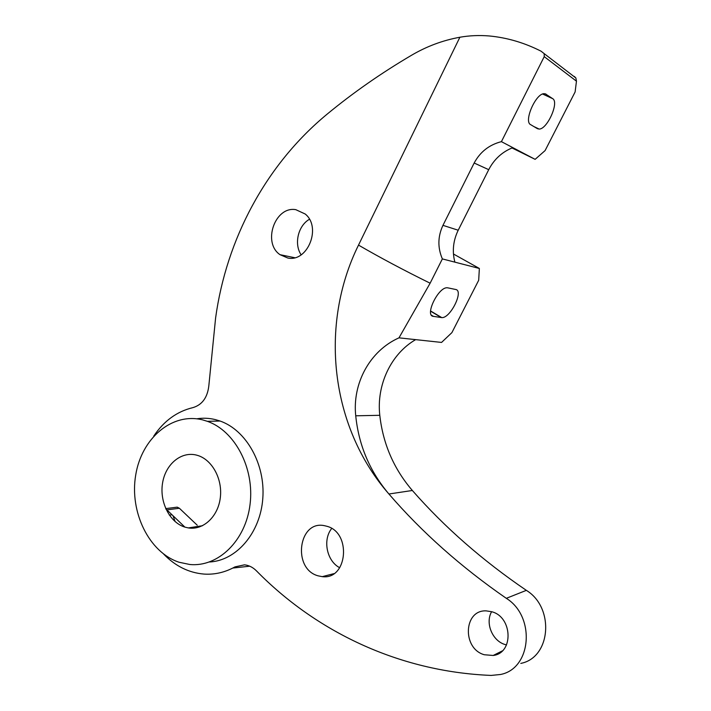 <?xml version="1.0" encoding="UTF-8"?>
<svg xmlns="http://www.w3.org/2000/svg" width="711" height="711" viewBox="0 0 711 711"><rect width="100%" height="100%" fill="white"/><g stroke="black" fill="none" stroke-linecap="round" stroke-linejoin="round"><path stroke-width="1.07" d="M175.235 507.396L177.217 507.147L179.385 508.258L166.889 509.876L165.983 509.192M544.235 56.64L501.415 141.649C489.221 144.768 480.138 151.896 474.166 163.023L442.953 225.351C437.754 236.479 437.558 247.668 442.358 258.911L454.871 262.146C452.045 251.267 453.165 240.62 458.213 230.222L488.724 169.671C494.181 159.184 502.224 151.843 512.827 147.639L535.125 159.344L545.097 150.581L575.119 91.941L576.461 81.187L544.235 56.64L544.191 53.654L541.062 51.192C524.345 42.722 507.05 37.639 489.186 35.959C479.187 35.132 469.42 35.559 459.884 37.239C442.953 40.305 426.92 46.259 411.793 55.111C381.318 73.029 353.065 92.732 327.042 114.222C265.727 164.828 226.391 239.367 215.602 317.986L208.83 385.815C207.452 397.565 202.164 404.826 192.965 407.607C177.021 411.402 163.957 420.894 153.78 436.065M339.742 567.742C326.767 561.157 322.465 539.809 331.682 528.504M326.465 526.176L324.909 525.793C298.584 519.332 291.848 568.809 318.084 575.83L322.252 576.648C347.75 580.149 351.741 531.97 326.465 526.176M301.126 254.822C293.821 244.024 298.087 225.671 309.427 219.281M295.847 209.683C275.033 205.826 262.181 242.718 280.01 254.68L287.777 258.004C307.703 262.457 321.825 227.147 305.188 214.002L295.847 209.683M491.621 611.7C485.026 622.96 492.279 640.887 505.077 644.539L506.525 644.939M491.71 611.727L486.191 610.873C463.643 609.691 461.919 648.548 484.28 654.742L493.185 655.471C513.875 653.213 512.578 616.864 491.71 611.727M179.083 562.25L189.695 564.472C218.037 567.422 245.713 540.742 250.05 504.428C254.68 468.185 234.914 430.884 207.381 421.33L202.671 419.89C172.018 412.149 141.507 438.358 135.685 475.188C129.429 511.902 148.892 552.367 179.083 562.25M209.514 561.992C236.479 560.668 260.386 532.85 262.803 498.411C265.443 463.999 246.148 430.075 220.063 421.028L215.397 419.614C209.176 418.095 202.982 417.819 196.796 418.806M196.823 455.191C181.403 450.943 165.574 464.052 162.57 482.982C159.344 501.85 169.582 522.461 184.904 527.118L188.326 527.918C203.23 530.424 218.064 516.684 220.303 497.771C222.73 478.903 212.002 459.448 197.294 455.324L196.823 455.191M520.79 663.399C550.998 657.639 554.749 607.612 526.344 590.352C482.493 560.481 444.499 527.189 412.353 490.483C393.85 468.94 382.998 443.877 379.79 415.304C376.359 385.113 390.943 353.865 415.651 339.636L441.558 342.426L451.894 332.624L478.69 280.276L479.356 268.465L453.449 253.996M173.013 515.733L175.155 521.625M232.826 568.045L249.748 566.196M199.178 527.064L198.422 526.353M197.24 525.225L179.385 508.258M442.358 258.911L430.128 283.2L398.987 337.841L415.651 339.636M454.871 262.146L479.356 268.465M447.859 287.857L447.201 287.786C438.269 286.915 424.351 315.88 433.408 316.359L441.762 317.604C450.294 318.528 464.141 290.586 455.635 289.475L447.859 287.857M163.69 554.127C175.341 566.134 188.771 572.782 203.986 574.079C214.749 574.781 225.067 572.382 234.959 566.898L244.46 564.836C248.894 565.289 252.894 567.307 256.467 570.871C315.177 630.728 397.716 671.646 491.159 675.423L500.482 674.49C531.712 668.633 535.65 616.428 506.312 598.324C461.048 567.014 421.916 532.237 388.917 494.003L412.353 490.483M546.11 94.172L544.119 93.674C535.65 93.479 523.5 121.599 530.646 124.647L537.436 128.682L539.134 129.064C547.203 129.375 559.37 102.313 552.705 98.669L545.239 93.772M501.415 141.649L512.827 147.639M398.987 337.841C369.48 350.994 352.283 383.798 355.731 415.802C358.753 445.37 369.818 471.437 388.917 494.003C330.117 426.778 319.132 324.687 358.513 245.099C380.216 257.693 404.088 270.393 430.128 283.2M512 147.959L535.125 159.344M574.31 76.406L575.874 77.988L576.461 81.187M184.887 527.109L166.889 509.876M169.351 515.128L172.009 514.773M244.495 564.845L234.959 566.898M459.884 37.239L358.513 245.099M355.731 415.802L379.79 415.304M506.312 598.324L526.344 590.352M442.953 225.351L458.213 230.222M474.166 163.023L488.724 169.671M430.564 311.169L441.344 317.568M431.524 315.231L433.408 316.359M542.626 94.039L552.705 98.669M165.716 508.614L177.217 507.147M280.01 254.68L294.665 257.702M207.381 421.33L220.063 421.028M188.326 527.918L202.519 525.713M493.185 655.471L502.322 650.894M322.252 576.648L333.806 573.67M430.573 310.965L441.762 317.604M533.801 126.522L539.134 129.064M544.191 53.654L575.874 77.988"/></g></svg>
